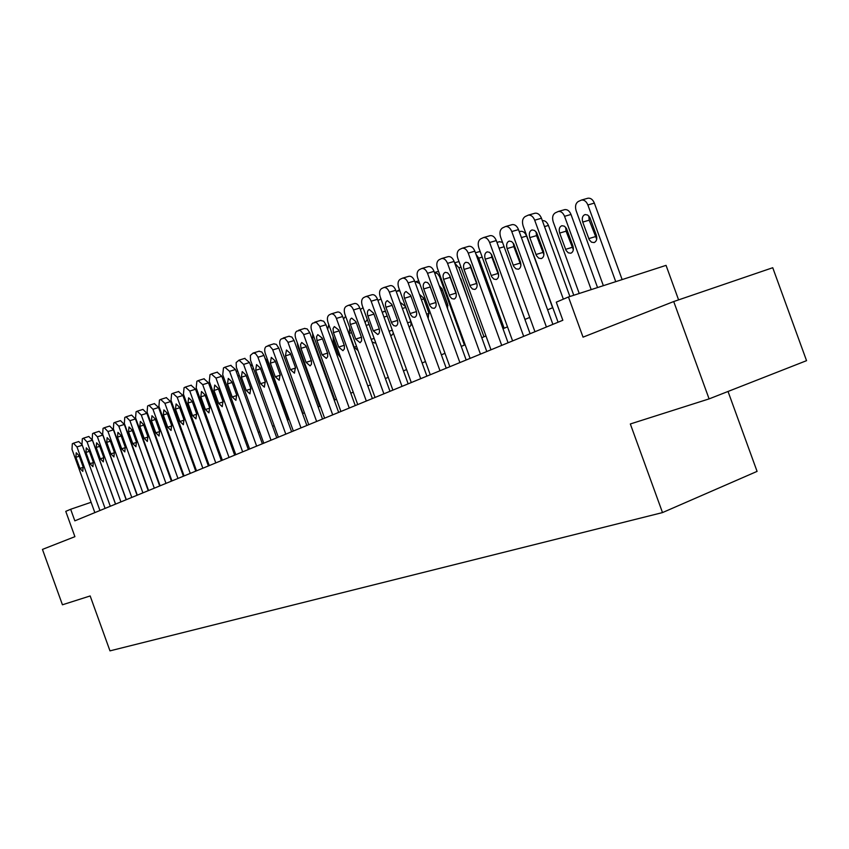 <?xml version="1.0" encoding="UTF-8"?>
<svg xmlns="http://www.w3.org/2000/svg" width="849" height="849" viewBox="0 0 849 849"><rect width="100%" height="100%" fill="white"/><g stroke="black" fill="none" stroke-linecap="round" stroke-linejoin="round"><path stroke-width="1.27" d="M678.595 299.877L666.051 265.366L568.459 296.98L556.286 302.17L562.845 320.264L74.839 520.84L70.658 509.273L65.766 511.363L74.903 536.674L42.45 549.409L62.433 604.785L90.164 595.956L109.977 650.865L662.507 512.584L757.075 471.386L728.028 391.463M709.095 398.892L806.55 360.666L772.739 267.722L673.713 301.544L709.095 398.892L630.329 423.969L662.507 512.584M568.459 296.98L583.04 337.149L673.713 301.544M91.108 502.279L70.658 509.273M552.795 307.656L547.626 309.843M529.755 317.409L524.926 319.457M507.49 326.833L503.001 328.743M485.968 335.949L481.786 337.722M465.146 344.768L461.251 346.424M445.003 353.301L441.384 354.84M425.487 361.568L422.123 362.99M406.575 369.57L403.466 370.896M388.258 377.338L385.372 378.558M370.482 384.862L367.819 385.987M353.237 392.164L350.786 393.204M336.501 399.253L334.241 400.208M320.243 406.14L318.173 407.011M304.451 412.826L302.562 413.622M289.106 419.321L287.376 420.053M274.185 425.646L272.614 426.304M259.667 431.791L258.255 432.385M245.541 437.776L244.268 438.307M231.788 443.592L230.663 444.08M218.405 449.27L217.397 449.694M205.362 454.788L204.482 455.16M192.649 460.169L191.895 460.487M180.264 465.422L179.617 465.687M168.187 470.537L167.646 470.76M94.844 512.616L72.006 449.386L72.314 443.772L73.428 443.22L76.972 446.935L99.938 510.525M75.901 457.282L76.24 452.772L79.095 455.743L83.117 466.897L82.799 471.386L79.923 468.404L75.901 457.282L79.254 456.2M73.598 443.178L78.734 441.533L82.109 444.77M105.085 508.413L81.992 444.441L82.321 438.753L83.457 438.19L87.065 441.926L110.306 506.269M115.506 504.126L92.424 440.217L87.065 441.926M85.94 452.432L86.301 447.848L89.209 450.851L93.284 462.132L92.934 466.685L90.005 463.671L85.94 452.432L89.368 451.318M83.637 438.148L88.816 436.482L92.424 440.217M115.581 504.094L92.201 439.389L92.562 433.616L93.73 433.032L97.402 436.811L120.919 501.908M126.161 499.753L102.803 435.091L97.402 436.811M96.213 447.455L96.606 442.807L99.556 445.842L103.684 457.261L103.313 461.877L100.32 458.831L96.213 447.455L99.726 446.319M93.91 432.99L99.131 431.324L102.803 435.091M126.321 499.69L102.655 434.2L103.047 428.352L104.257 427.758L107.982 431.568L131.786 497.44M137.071 495.264L113.426 429.838L107.982 431.568M106.73 442.361L107.144 437.659L110.147 440.716L114.328 452.262L113.925 456.942L110.89 453.875L106.73 442.361L110.328 441.204M104.438 427.716L109.691 426.039L113.426 429.838M137.315 495.169L113.373 428.904L113.787 422.961L114.87 422.42L118.818 426.198L142.908 492.866M148.235 490.68L124.304 424.458L118.818 426.198M117.502 437.15L117.947 432.374L121.004 435.463L125.228 447.158L124.803 451.901L121.715 448.803L117.502 437.15L121.184 435.972M115.22 422.314L120.505 420.626L124.304 424.458M151.536 424.468L150.719 423.938M157.33 442.212L157.585 441.193M168.834 435.855L162.817 419.215M159.909 409.101L159.007 408.656M148.575 490.531L124.336 423.471L124.782 417.443L126.055 416.817L129.929 420.701L154.306 488.175M159.676 485.968L135.458 418.95L129.929 420.701M128.539 431.812L129.006 426.962L132.126 430.082L136.402 441.915L135.946 446.733L132.794 443.603L128.539 431.812L132.306 430.602M126.257 416.774L131.584 415.076L135.458 418.95M172.772 405.196L171.275 403.455M160.111 485.798L135.575 417.899L136.063 411.786L137.198 411.213L141.305 415.065L165.99 483.378M171.402 481.15L146.877 413.293L141.305 415.065M139.841 426.347L140.35 421.422L143.513 424.564L147.843 436.545L147.355 441.438L144.15 438.275L139.841 426.347L143.704 425.105M137.57 411.096L142.94 409.398L146.877 413.293M171.944 480.927L147.1 412.19L147.609 405.992L148.957 405.334L152.969 409.282L177.972 478.454M183.426 476.215L158.583 407.509L152.969 409.282M151.419 420.733L151.96 415.734L155.197 418.907L159.58 431.048L159.06 436.004L155.792 432.82L151.419 420.733L155.388 419.47M154.401 403.646L158.583 407.509M184.074 475.949L158.912 406.342L159.463 400.049L160.663 399.444L164.929 403.36L190.25 473.402M195.748 471.153L170.596 401.577L164.929 403.36M163.305 414.981L163.878 409.908L167.168 413.113L171.615 425.402L171.052 430.432L167.731 427.227L163.305 414.981L167.37 413.686M166.319 397.672L170.596 401.577M196.512 470.834L171.02 400.346L171.615 393.957L172.846 393.331L177.197 397.279L202.847 468.234M208.387 465.952L182.906 395.485L177.197 397.279M175.488 409.091L176.104 403.933L179.447 407.17L183.946 419.618L183.363 424.723L179.967 421.486L175.488 409.091L179.659 407.764M178.555 391.548L182.906 395.485M209.268 465.592L183.448 394.191L184.074 387.696L185.337 387.059L189.783 391.049L215.773 462.917M221.356 460.625L195.546 389.245L189.783 391.049M187.979 403.042L188.637 397.81L192.054 401.068L196.607 413.675L195.981 418.865L192.521 415.596L187.979 403.042L192.267 401.673M191.099 385.276L195.546 389.245M184.159 398.966L204.768 455.043M236.277 371.215L237.752 371.225M222.364 460.211L196.193 387.866L196.872 381.275L198.167 380.628L202.699 384.65L229.039 457.462M234.664 455.149L208.504 382.835L202.699 384.65M200.81 396.833L201.51 391.516L204.991 394.806L209.607 407.584L208.939 412.858L205.416 409.547L200.81 396.833L205.214 395.432M203.972 378.824L208.504 382.835M250.264 364.529L252.556 365.877M235.799 454.682L209.289 381.381L210 374.685L211.337 374.016L215.964 378.081L242.655 451.87M248.333 449.535L221.822 376.256L215.964 378.081M213.98 390.455L214.723 385.053L218.267 388.386L222.947 401.322L222.247 406.682L218.639 403.349L213.98 390.455L218.501 389.033M217.185 372.212L221.822 376.256M288.618 419.533L267.775 361.939L264.984 358.161M249.606 449.015L222.735 374.727L223.489 367.925L224.858 367.235L229.591 371.331L256.642 446.118M262.373 443.762L235.491 369.495L229.591 371.331M227.5 383.907L228.285 378.421L231.904 381.785L236.648 394.902L235.905 400.346L232.223 396.971L227.5 383.907L232.148 382.453M230.758 365.42L235.491 369.495M302.934 413.463L280.488 352.643M263.784 443.178L236.34 367.256L236.16 362.565L239.015 360.156L243.589 364.391L271.022 440.207M276.785 437.84L249.542 362.544L243.589 364.391M241.392 377.189L242.23 371.597L245.923 374.993L250.731 388.29L249.935 393.83L246.189 390.423L241.392 377.189L246.168 375.683M244.703 358.437L249.542 362.544M278.355 437.193L250.529 360.22L250.37 355.455L253.034 353.099L255.475 353.545L257.746 356.676L285.795 434.136M291.61 431.748L263.986 355.413L257.979 357.259M255.676 370.281L256.557 364.592L260.325 368.02L265.206 381.509L264.357 387.144L260.526 383.695L255.676 370.281L260.579 368.742M259.041 351.263L261.853 352.006L263.986 355.413M319.595 406.416L297.829 346.296L297.235 342.572M293.34 431.037L265.323 353.63C264.262 350.106 264.559 347.719 266.236 346.477L269.462 345.734L272.54 349.342L300.992 427.885M306.85 425.487L278.833 348.069L272.773 349.937M270.353 363.17L271.287 357.387L275.14 360.857L280.085 374.526L279.194 380.256L275.278 376.786L270.353 363.17L275.405 361.6M273.771 343.887L276.286 344.323L278.833 348.069M334.867 399.943L312.803 339.006L312.623 333.317M317.346 346.35L323.554 363.51M308.749 424.702L280.329 346.19C279.257 342.625 279.576 340.194 281.295 338.921L284.627 338.146L287.758 341.797L316.624 421.465M322.524 419.035L294.104 340.523L287.991 342.391M285.455 355.869L286.453 349.979L290.369 353.481L295.399 367.352L294.444 373.178L290.443 369.665L285.455 355.869L290.655 354.245M288.925 336.3L291.897 337.042L294.104 340.523M324.605 418.186L295.77 338.539C294.677 334.92 295.017 332.447 296.8 331.142L300.228 330.346L303.422 334.028L332.702 414.853M338.655 412.412L309.821 332.755L303.655 334.633M300.981 348.345L300.557 344.503L301.735 342.487L306.054 345.893L311.466 361.08L311.477 364.2L310.14 365.898L306.054 362.353L300.981 348.345L306.34 346.689M304.526 328.489L307.179 328.924L309.821 332.755M340.927 411.478L311.668 330.675C310.564 326.992 310.925 324.477 312.75 323.14L316.284 322.302L319.542 326.037L349.268 408.051M355.264 405.578L325.995 324.764L319.786 326.642M316.974 340.608L316.55 336.703L317.781 334.633L322.196 338.082L327.693 353.492L327.682 356.676L326.292 358.405L322.121 354.818L316.974 340.608L322.493 338.9M320.572 320.455L323.713 321.209L325.995 324.764M357.726 404.57L328.032 322.567C326.907 318.831 327.289 316.274 329.179 314.894L331.227 313.907C333.296 313.631 335.015 315.138 336.395 318.417L366.322 401.036M372.371 398.552L342.656 316.528L336.395 318.417M333.445 332.638L333.031 328.659L334.315 326.557L338.815 330.038L344.397 345.681L344.376 348.918L342.932 350.679L338.666 347.061L333.445 332.638L339.122 330.887M337.106 312.177L337.488 312.029C339.558 311.753 341.277 313.249 342.656 316.528M375.046 397.459L344.885 314.215C343.76 310.416 344.163 307.816 346.105 306.404L348.228 305.385C350.361 305.099 352.112 306.616 353.513 309.938L383.897 393.819M389.988 391.315L359.827 308.038L353.513 309.938M350.404 324.424C349.459 321.145 349.884 319.033 351.677 318.088L355.943 321.75L361.61 337.626L361.568 340.927L360.072 342.731L355.71 339.059L350.404 324.424L356.262 322.631M354.139 303.655L354.542 303.496C356.676 303.21 358.427 304.727 359.827 308.038M392.885 390.116L362.268 305.608C361.122 301.756 361.547 299.103 363.552 297.649L365.76 296.588C367.946 296.301 369.739 297.84 371.151 301.204L402.012 386.369M408.157 383.844L377.518 299.294L371.151 301.204M367.893 315.966C366.938 312.623 367.384 310.469 369.241 309.503L373.602 313.196L379.015 328.139C379.959 331.407 379.535 333.54 377.741 334.527L373.273 330.823L367.893 315.966L373.931 314.119M371.692 294.868L372.127 294.699C374.313 294.412 376.107 295.94 377.518 299.294M411.287 382.559L380.182 296.726C379.015 292.82 379.471 290.114 381.551 288.618L383.844 287.524C386.083 287.238 387.919 288.787 389.351 292.183L420.701 378.686M426.898 376.139L395.772 290.273L389.351 292.183M385.924 307.232C384.947 303.825 385.425 301.628 387.356 300.652L391.813 304.388L397.311 319.553C398.266 322.885 397.82 325.061 395.963 326.069L393.787 325.655L391.845 323.363L385.924 307.232L392.153 305.343M389.787 285.805L390.264 285.625C392.503 285.338 394.339 286.877 395.772 290.273M430.263 374.759L398.669 287.578C397.491 283.598 397.969 280.839 400.112 279.31L402.5 278.175C404.803 277.878 406.682 279.448 408.125 282.887L439.984 370.758M446.224 368.201L414.599 280.966L408.125 282.887M404.527 298.232C403.54 294.762 404.05 292.512 406.045 291.515L410.598 295.293L416.19 310.702C417.156 314.098 416.679 316.316 414.758 317.346L412.529 316.932L410.545 314.618L404.527 298.232L410.958 296.28M408.465 276.456L408.974 276.265C411.277 275.967 413.155 277.538 414.599 280.966M449.853 366.704L417.74 278.122C416.551 274.078 417.061 271.266 419.279 269.695L421.773 268.507C424.139 268.22 426.049 269.812 427.514 273.282L459.893 362.576M466.175 359.997L434.03 271.351L427.514 273.282M423.725 288.936C422.728 285.391 423.258 283.11 425.338 282.08L427.578 282.547L429.541 284.861L435.675 301.565C436.662 305.024 436.153 307.285 434.157 308.346L431.865 307.932L429.838 305.587L423.725 288.936L430.21 286.983L429.806 285.402M436.089 303.104L430.21 286.983M427.737 266.809L428.289 266.597C430.655 266.31 432.576 267.891 434.03 271.351M470.091 358.384L437.437 268.358C436.237 264.251 436.779 261.386 439.06 259.762L441.671 258.531C444.101 258.245 446.054 259.858 447.54 263.36L480.449 354.129M486.785 351.528L454.109 261.428L447.54 263.36M443.549 279.342C442.541 275.723 443.114 273.389 445.269 272.338L447.561 272.805L449.567 275.15L455.807 292.12C456.804 295.654 456.263 297.957 454.194 299.05L451.838 298.625L449.768 296.259L443.549 279.342L450.097 277.379L449.609 275.225M456.295 294.232L450.097 277.379M448.017 256.685L448.24 256.621C450.681 256.324 452.634 257.926 454.109 261.428M490.987 349.799L457.791 258.276C456.571 254.095 457.144 251.177 459.511 249.51L462.238 248.226C464.732 247.94 466.738 249.564 468.234 253.108L501.706 345.394M508.084 342.773L474.856 251.177L468.234 253.108M464.042 269.43C463.013 265.726 463.618 263.339 465.868 262.267L468.224 262.744L470.272 265.111L476.607 282.367C477.626 285.964 477.053 288.331 474.888 289.445L472.479 289.021L470.367 286.612L464.042 269.43L470.633 267.456L470.113 264.835M477.127 284.935L470.633 267.456M468.595 246.39L468.871 246.306C471.365 246.019 473.36 247.643 474.856 251.177M512.605 340.916L478.836 247.855C477.594 243.599 478.199 240.617 480.651 238.898L483.516 237.561C486.074 237.285 488.111 238.93 489.629 242.517L523.684 336.363M530.105 333.721L496.304 240.575L489.629 242.517M485.225 259.178C484.174 255.39 484.821 252.949 487.177 251.856L489.586 252.344L491.667 254.742L498.119 272.274C499.148 275.957 498.543 278.366 496.294 279.512L493.81 279.077L491.645 276.647L485.225 259.178L491.868 257.205L491.338 254.18M498.65 275.246L491.868 257.205M489.862 235.735L490.191 235.64C492.76 235.353 494.797 236.998 496.304 240.575M534.955 331.726L500.602 237.073C499.339 232.743 499.987 229.697 502.523 227.925L505.526 226.534C508.158 226.258 510.238 227.925 511.767 231.544L546.416 327.014M552.89 324.36L518.495 229.601L511.767 231.544M507.129 248.577C506.068 244.692 506.757 242.198 509.209 241.084L511.692 241.594L513.815 244.003L520.373 261.842C521.413 265.599 520.766 268.061 518.431 269.229L515.874 268.804L513.666 266.342L507.129 248.577L513.825 246.592L513.316 243.185M520.893 265.185L513.825 246.592M511.862 224.72L512.255 224.614C514.897 224.338 516.977 225.993 518.495 229.601M558.08 322.227L523.122 225.919C521.848 221.515 522.528 218.395 525.16 216.569L528.322 215.115C531.028 214.85 533.151 216.548 534.69 220.188L563.354 299.156M569.891 296.513L541.471 218.246L534.69 220.188M529.808 237.593C528.725 233.624 529.468 231.066 532.036 229.93L534.573 230.45L536.738 232.902L543.413 251.039C544.474 254.88 543.774 257.406 541.333 258.595L538.712 258.16L536.462 255.676L529.808 237.593L536.557 235.619L536.069 231.851M543.901 254.732L536.557 235.619M534.626 213.322L535.103 213.195C537.81 212.929 539.932 214.617 541.471 218.246M333.095 336.533L333.275 340.98L338.189 354.532L340.799 357.832M328.786 324.658L327.672 329.38M349.799 327.767L349.204 333.392L354.182 347.135L358.087 350.637M345.628 316.263L343.548 318.991M367.288 319.479L365.102 322.599M372.138 342.02L374.834 343.007L375.619 342.476M363.022 307.678L360.369 309.545M385.626 311.763L383.737 311.413L382.379 312.697M390.519 335.175L391.856 335.206L393.405 333.222M381.021 299.05L377.911 300.387M409.165 327.236L410.927 325.39L411.012 322.142L405.461 306.574L401.163 303.019L400.516 303.369M399.837 290.793L396.154 291.334M423.449 297.787L429.127 313.695M428.193 318.471L428.819 312.602L423.513 297.967L419.438 294.316M419.703 283.524L415.766 281.719L414.991 282.048M438.519 271.34L434.465 272.54L437.458 273.59L439.527 276.519L464.414 345.076M441.809 288.352L447.932 305.672M447.614 308.792L447.508 303.963L442.117 289.106L439.198 285.593M454.756 263.211L458.948 267.785L483.983 336.798M460.805 278.843L467.247 297.203M467.268 297.712L459.999 277.676M475.971 254.233L478.73 258.149L504.168 328.245M479.038 251.739L480.194 251.601M498.65 247.038L525 319.426M499.339 241.742L502.502 242.305M494.511 262.341L498.543 273.919M552.603 307.731L526.592 236.064C525.117 232.605 523.122 231.034 520.586 231.342L520.31 231.416M515.704 248.959L515.322 250.71M573.775 295.261L548.433 225.441C546.958 221.982 544.931 220.379 542.341 220.655M538.34 237.073L537.481 238.176M597.547 287.556L571.006 214.457C569.509 210.945 567.419 209.332 564.755 209.629L564.352 209.735M579.22 293.489L553.208 221.854C551.988 217.62 552.678 214.617 555.267 212.855L558.313 211.465C560.987 211.168 563.067 212.781 564.564 216.315L591.191 289.615M565.667 227.299L566.071 231.183L573.33 249.776M559.671 233.072L566.071 250.444L568.278 252.832L570.846 253.235C573.234 252.057 573.913 249.638 572.905 245.955L566.485 228.53L564.373 226.174L561.868 225.707C559.374 226.821 558.642 229.272 559.671 233.072L566.071 231.183M622.137 279.586L594.353 203.102C592.846 199.557 590.724 197.923 587.975 198.21L587.497 198.348M603.352 285.678L576.121 210.69C574.89 206.381 575.611 203.314 578.286 201.5L581.501 200.046C584.239 199.759 586.362 201.404 587.879 204.959L615.737 281.666M588.813 216.007L589.185 220.188L596.709 239.238M582.732 222.077L589.248 239.747L591.488 242.167L594.141 242.57C596.624 241.371 597.346 238.887 596.327 235.131L589.8 217.397L587.635 215.02L585.078 214.542C582.478 215.678 581.692 218.193 582.732 222.077L589.185 220.188M82.268 445.237L76.972 446.935M79.923 468.404L83.255 467.3M90.005 463.671L93.422 462.556M100.32 458.831L103.822 457.685M110.89 453.875L114.466 452.708M121.715 448.803L125.376 447.603M152.65 427.556L152.098 427.737M156.747 438.88L156.195 439.06M158.943 408.486L159.612 408.273L158.933 408.475M132.794 443.603L136.551 442.382M170.989 402.67L171.774 402.415L170.978 402.649M144.15 438.275L148.002 437.023M155.792 432.82L159.739 431.536M167.731 427.227L171.774 425.911M179.967 421.486L184.116 420.138M192.521 415.596L196.788 414.216M185.284 401.142L185.889 400.951M197.679 395.167L198.719 394.838M210.722 388.938L211.889 388.566M224.104 382.549L225.41 382.135M237.847 375.99L239.312 375.534M205.416 409.547L209.788 408.136M251.973 369.251L253.596 368.753M218.639 403.349L223.138 401.906M266.49 362.343L267.775 361.939M232.223 396.971L236.85 395.496M246.189 390.423L250.933 388.906M260.526 383.695L265.408 382.146M275.278 376.786L280.297 375.184M290.443 369.665L295.611 368.031M306.054 362.353L311.371 360.666M322.121 354.818L327.597 353.088M338.666 347.061L344.301 345.288M355.71 339.059L361.515 337.244M373.273 330.823L379.27 328.956M391.389 322.333L397.576 320.413M410.078 313.568L416.456 311.594M429.371 304.515L435.845 302.52M449.291 295.176L455.817 293.17M469.879 285.519L476.459 283.513M491.157 275.543L497.79 273.527M513.167 265.217L519.853 263.201M535.952 254.53L542.681 252.503M334.559 340.576L333.275 340.98M339.462 354.118L338.189 354.532M351.571 332.659L349.204 333.392M356.538 346.381L354.182 347.135M369.103 324.488L366.121 325.411M374.154 338.411L371.172 339.356M387.197 316.083L383.96 317.08M392.312 330.197L389.086 331.206M405.769 307.444L402.373 308.484M410.927 321.771L407.562 322.822M423.757 298.89L421.359 299.623M429.032 313.419L426.633 314.172M439.771 277.135L440.535 276.901M442.233 290.103L440.971 290.485M447.582 304.855L446.319 305.247M458.948 267.785L461.018 267.17M478.73 258.149L482.2 257.12M499.159 248.195L504.104 246.741M521.392 237.582L526.592 236.064M517.349 253.522L516.436 253.787M544.496 226.587L548.433 225.441M540.42 242.793L539.285 243.132M564.564 216.315L571.006 214.457M571.971 247.409L565.583 249.351M587.879 204.959L594.353 203.102M595.181 236.691L588.75 238.633M78.734 441.533L73.428 443.22M88.816 436.482L83.457 438.19M99.131 431.324L93.73 433.032M109.691 426.039L104.257 427.758M120.505 420.626L115.029 422.356M131.584 415.076L126.055 416.817M142.94 409.398L137.368 411.149M154.582 403.572L148.957 405.334M166.51 397.597L160.843 399.37M178.746 391.474L173.037 393.257M191.301 385.191L185.549 386.985M183.342 396.685L184.244 396.398M196.023 390.561L197.053 390.243M209.034 384.289L210.202 383.918M222.396 377.847L223.574 377.487M204.185 378.739L198.379 380.543M217.418 372.117L211.56 373.931M231.002 365.314L225.102 367.139M244.968 358.331L239.015 360.156M259.316 351.146L253.31 352.993M274.068 343.771L268.019 345.617M289.244 336.172L283.142 338.029M304.855 328.361L298.699 330.219M320.933 320.317L314.724 322.185M337.488 312.029L331.227 313.907M354.542 303.496L348.228 305.385M372.127 294.699L365.76 296.588M390.264 285.625L383.844 287.524M408.974 276.265L402.5 278.175M428.289 266.597L421.773 268.507M448.24 256.621L441.671 258.531M468.871 246.306L462.238 248.226M490.191 235.64L483.516 237.561M512.255 224.614L505.526 226.534M535.103 213.195L528.322 215.115M380.426 299.135L380.989 298.965M397.831 290.56L399.561 290.04M415.766 281.719L418.727 280.839M454.618 262.819L458.98 261.534M475.44 252.79L479.218 251.686M496.983 242.432L499.573 241.678M519.27 231.724L520.586 231.342M558.313 211.465L564.755 209.629M581.501 200.046L587.975 198.21"/></g></svg>
